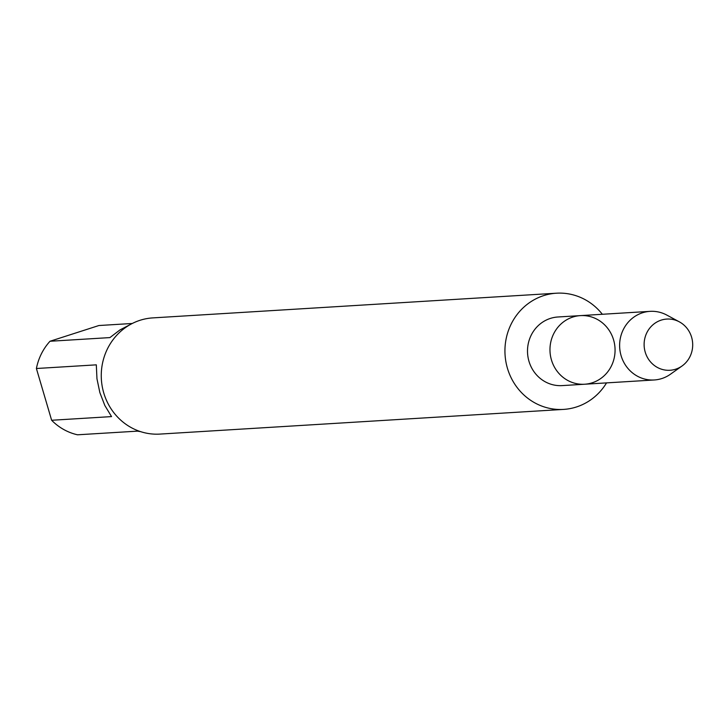<?xml version="1.0" encoding="UTF-8"?>
<svg xmlns="http://www.w3.org/2000/svg" width="728" height="728" viewBox="0 0 728 728"><rect width="100%" height="100%" fill="white"/><g stroke="black" fill="none" stroke-linecap="round" stroke-linejoin="round"><path stroke-width="1.09" d="M528.974 361.297A34.371 32.532 86.5 0 0 562.153 385.603L584.62 384.229A34.371 32.532 -93.5 0 1 551.442 359.923A34.371 32.532 -93.5 0 1 580.416 315.615A34.371 32.532 -93.5 0 1 613.595 339.921A34.371 32.532 -93.5 0 1 584.62 384.229A34.371 32.532 86.5 0 1 551.442 359.923A34.371 32.532 86.5 0 1 580.416 315.615L557.948 316.989A34.371 32.532 86.5 0 0 528.974 361.297M556.492 293.202L152.816 317.89A58.204 55.1 86.5 0 0 101.374 379.361A58.204 55.1 86.5 0 0 159.923 434.088L563.609 409.4A58.204 55.1 -93.5 0 1 505.05 354.663A58.204 55.1 -93.5 0 1 556.492 293.202A58.204 55.1 -93.5 0 1 602.338 314.278M606.533 382.892A58.204 55.1 -93.5 0 1 563.609 409.4M140.604 431.649L137.446 431.14L77.523 434.798A55.883 52.898 -93.5 0 1 51.633 420.265L36.4 368.505A55.883 52.898 -93.5 0 1 49.995 341.259L109.91 337.592L119.929 329.948L130.512 324.415M132.278 323.478L98.908 325.525L49.995 341.259M51.633 420.265L111.548 416.598L104.832 405.496L99.863 392.61L96.96 378.769L96.314 364.846L36.4 368.505M679.351 321.849L666.83 315.088A34.371 32.532 86.5 0 0 650.068 311.356A34.371 32.532 86.5 0 0 621.093 355.664A34.371 32.532 86.5 0 0 654.272 379.971A34.371 32.532 86.5 0 0 670.452 374.219L682.054 365.984A25.653 24.288 -93.5 0 1 645.217 352.134A25.653 24.288 -93.5 0 1 652.707 324.988A25.653 24.288 -93.5 0 1 679.351 321.849A25.653 24.288 -93.5 0 1 691.6 337.21A25.653 24.288 -93.5 0 1 682.054 365.984M650.068 311.356L580.416 315.615M654.272 379.971L584.62 384.229"/></g></svg>
